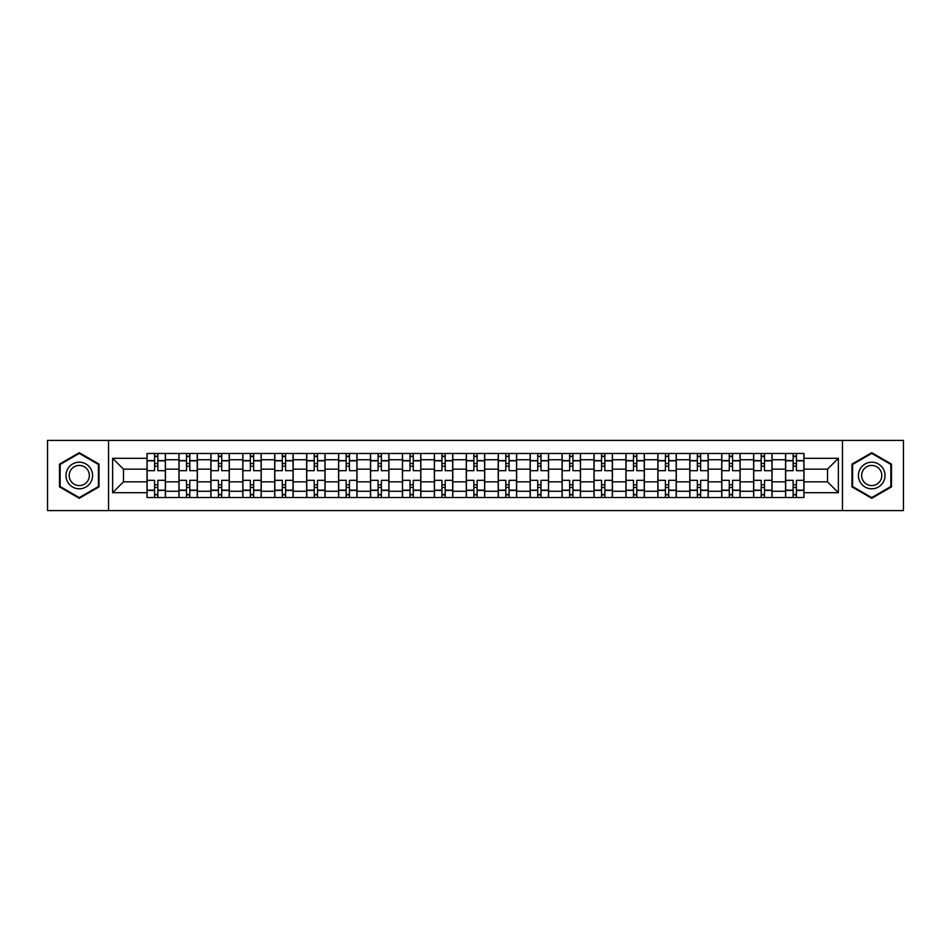 <?xml version="1.0" encoding="UTF-8"?>
<svg xmlns="http://www.w3.org/2000/svg" width="951" height="951" viewBox="0 0 951 951"><rect width="100%" height="100%" fill="white"/><g stroke="black" fill="none" stroke-linecap="round" stroke-linejoin="round"><path stroke-width="1.43" d="M842.455 510.604L903.45 510.604L903.45 440.396L47.55 440.396L47.55 510.604L842.455 510.604L842.455 440.396M178.943 497.504L178.943 459.737L165.438 459.737L165.438 497.504M165.438 459.737L165.438 453.496M178.943 459.737L178.943 453.496M197.368 453.496L197.368 497.504M210.872 497.504L210.872 453.496M229.286 453.496L229.286 497.504M242.802 497.504L242.802 453.496M261.216 453.496L261.216 497.504M274.72 497.504L274.72 453.496M293.146 453.496L293.146 497.504M306.65 497.504L306.65 453.496M325.076 453.496L325.076 497.504M338.58 497.504L338.58 453.496M357.005 453.496L357.005 497.504M370.51 497.504L370.51 453.496M388.923 453.496L388.923 497.504M402.439 497.504L402.439 453.496M420.853 453.496L420.853 497.504M434.357 497.504L434.357 453.496M452.783 453.496L452.783 497.504M466.287 497.504L466.287 453.496M484.713 453.496L484.713 497.504M498.217 497.504L498.217 453.496M516.643 453.496L516.643 497.504M530.147 497.504L530.147 453.496M548.561 453.496L548.561 497.504M562.077 497.504L562.077 453.496M580.49 453.496L580.49 497.504M593.995 497.504L593.995 453.496M612.42 453.496L612.42 497.504M625.924 497.504L625.924 453.496M644.35 453.496L644.35 497.504M657.854 497.504L657.854 453.496M676.28 453.496L676.28 497.504M689.784 497.504L689.784 453.496M708.198 453.496L708.198 497.504M721.714 497.504L721.714 453.496M740.128 453.496L740.128 497.504M753.632 497.504L753.632 453.496M772.057 453.496L772.057 497.504M785.562 497.504L785.562 453.496M785.562 481.848L772.057 481.848M753.632 481.848L740.128 481.848M721.714 481.848L708.198 481.848M689.784 481.848L676.28 481.848M657.854 481.848L644.35 481.848M625.924 481.848L612.42 481.848M593.995 481.848L580.49 481.848M562.077 481.848L548.561 481.848M530.147 481.848L516.643 481.848M498.217 481.848L484.713 481.848M466.287 481.848L452.783 481.848M434.357 481.848L420.853 481.848M402.439 481.848L388.923 481.848M370.51 481.848L357.005 481.848M338.58 481.848L325.076 481.848M306.65 481.848L293.146 481.848M274.72 481.848L261.216 481.848M242.802 481.848L229.286 481.848M210.872 481.848L197.368 481.848M178.943 481.848L165.438 481.848M785.562 469.152L772.057 469.152M753.632 469.152L740.128 469.152M721.714 469.152L708.198 469.152M689.784 469.152L676.28 469.152M657.854 469.152L644.35 469.152M625.924 469.152L612.42 469.152M593.995 469.152L580.49 469.152M562.077 469.152L548.561 469.152M530.147 469.152L516.643 469.152M498.217 469.152L484.713 469.152M466.287 469.152L452.783 469.152M434.357 469.152L420.853 469.152M402.439 469.152L388.923 469.152M370.51 469.152L357.005 469.152M338.58 469.152L325.076 469.152M306.65 469.152L293.146 469.152M274.72 469.152L261.216 469.152M242.802 469.152L229.286 469.152M210.872 469.152L197.368 469.152M178.943 469.152L165.438 469.152M123.475 481.848L147.013 481.848L147.013 469.152L123.475 469.152L123.475 481.848L112.634 492.689L112.634 458.311L147.013 458.311L147.013 469.152M803.987 469.152L803.987 481.848L827.525 481.848L827.525 469.152L803.987 469.152L803.987 453.496L147.013 453.496L147.013 458.311M803.987 458.311L838.366 458.311L838.366 492.689L803.987 492.689L803.987 481.848M147.013 481.848L147.013 497.504L803.987 497.504L803.987 492.689M147.013 492.689L112.634 492.689M108.545 510.604L108.545 440.396M99.023 464.1L79.278 452.7L59.521 464.1L59.521 486.9L79.278 498.3L99.023 486.9L99.023 464.1M891.479 464.1L871.722 452.7L851.977 464.1L851.977 486.9L871.722 498.3L891.479 486.9L891.479 464.1M157.866 494.437L154.585 494.437M154.585 456.563L157.866 456.563M189.796 494.437L186.515 494.437M186.515 456.563L189.796 456.563M221.714 494.437L218.445 494.437M218.445 456.563L221.714 456.563M253.644 494.437L250.375 494.437M250.375 456.563L253.644 456.563M285.573 494.437L282.292 494.437M282.292 456.563L285.573 456.563M317.503 494.437L314.222 494.437M314.222 456.563L317.503 456.563M349.433 494.437L346.152 494.437M346.152 456.563L349.433 456.563M381.351 494.437L378.082 494.437M378.082 456.563L381.351 456.563M413.281 494.437L410.012 494.437M410.012 456.563L413.281 456.563M445.211 494.437L441.93 494.437M441.93 456.563L445.211 456.563M477.14 494.437L473.86 494.437M473.86 456.563L477.14 456.563M509.07 494.437L505.789 494.437M505.789 456.563L509.07 456.563M540.988 494.437L537.719 494.437M537.719 456.563L540.988 456.563M572.918 494.437L569.649 494.437M569.649 456.563L572.918 456.563M604.848 494.437L601.567 494.437M601.567 456.563L604.848 456.563M636.778 494.437L633.497 494.437M633.497 456.563L636.778 456.563M668.708 494.437L665.427 494.437M665.427 456.563L668.708 456.563M700.625 494.437L697.356 494.437M697.356 456.563L700.625 456.563M732.555 494.437L729.286 494.437M729.286 456.563L732.555 456.563M764.485 494.437L761.204 494.437M761.204 456.563L764.485 456.563M796.415 494.437L793.134 494.437M793.134 456.563L796.415 456.563M112.634 458.311L123.475 469.152M827.525 481.848L838.366 492.689M827.525 469.152L838.366 458.311M165.331 497.504L165.331 470.686L157.866 470.686L157.866 453.496M154.585 453.496L154.585 470.686L147.12 470.686L147.12 453.496M165.331 470.686L165.331 453.496M147.12 497.504L147.12 480.314L154.585 480.314L154.585 497.504M157.866 497.504L157.866 480.314L165.331 480.314M154.585 466.192L157.866 466.192M147.12 480.314L147.12 470.686M157.866 484.808L154.585 484.808M157.866 494.841L154.585 494.841M154.585 487.471L157.866 487.471M157.866 463.529L154.585 463.529M154.585 456.159L157.866 456.159M67.747 482.157A13.302 13.302 0 0 0 85.923 487.019A13.302 13.302 0 0 0 90.797 468.843A13.302 13.302 0 0 0 72.621 463.981A13.302 13.302 0 0 0 67.747 482.157M70.552 480.54A10.069 10.069 0 0 0 84.306 484.225A10.069 10.069 0 0 0 87.991 470.46A10.069 10.069 0 0 0 74.237 466.775A10.069 10.069 0 0 0 70.552 480.54M79.278 453.401L98.405 464.457L98.405 486.543L79.278 497.599L60.139 486.543L60.139 464.457L79.278 453.401M860.203 482.157A13.302 13.302 0 0 0 878.379 487.019A13.302 13.302 0 0 0 883.253 468.843A13.302 13.302 0 0 0 865.077 463.981A13.302 13.302 0 0 0 860.203 482.157M863.009 480.54A10.069 10.069 0 0 0 876.763 484.225A10.069 10.069 0 0 0 880.448 470.46A10.069 10.069 0 0 0 866.694 466.775A10.069 10.069 0 0 0 863.009 480.54M871.722 453.401L890.861 464.457L890.861 486.543L871.722 497.599L852.595 486.543L852.595 464.457L871.722 453.401M197.261 497.504L197.261 470.686L189.796 470.686L189.796 453.496M186.515 453.496L186.515 470.686L179.05 470.686L179.05 453.496M197.261 470.686L197.261 453.496M179.05 497.504L179.05 480.314L186.515 480.314L186.515 497.504M189.796 497.504L189.796 480.314L197.261 480.314M186.515 466.192L189.796 466.192M179.05 480.314L179.05 470.686M189.796 484.808L186.515 484.808M189.796 494.841L186.515 494.841M186.515 487.471L189.796 487.471M189.796 463.529L186.515 463.529M186.515 456.159L189.796 456.159M229.191 497.504L229.191 470.686L221.714 470.686L221.714 453.496M218.445 453.496L218.445 470.686L210.967 470.686L210.967 453.496M229.191 470.686L229.191 453.496M210.967 497.504L210.967 480.314L218.445 480.314L218.445 497.504M221.714 497.504L221.714 480.314L229.191 480.314M218.445 466.192L221.714 466.192M210.967 480.314L210.967 470.686M221.714 484.808L218.445 484.808M221.714 494.841L218.445 494.841M218.445 487.471L221.714 487.471M221.714 463.529L218.445 463.529M218.445 456.159L221.714 456.159M261.121 497.504L261.121 470.686L253.644 470.686L253.644 453.496M250.375 453.496L250.375 470.686L242.897 470.686L242.897 453.496M261.121 470.686L261.121 453.496M242.897 497.504L242.897 480.314L250.375 480.314L250.375 497.504M253.644 497.504L253.644 480.314L261.121 480.314M250.375 466.192L253.644 466.192M242.897 480.314L242.897 470.686M253.644 484.808L250.375 484.808M253.644 494.841L250.375 494.841M250.375 487.471L253.644 487.471M253.644 463.529L250.375 463.529M250.375 456.159L253.644 456.159M293.039 497.504L293.039 470.686L285.573 470.686L285.573 453.496M282.292 453.496L282.292 470.686L274.827 470.686L274.827 453.496M293.039 470.686L293.039 453.496M274.827 497.504L274.827 480.314L282.292 480.314L282.292 497.504M285.573 497.504L285.573 480.314L293.039 480.314M282.292 466.192L285.573 466.192M274.827 480.314L274.827 470.686M285.573 484.808L282.292 484.808M285.573 494.841L282.292 494.841M282.292 487.471L285.573 487.471M285.573 463.529L282.292 463.529M282.292 456.159L285.573 456.159M324.969 497.504L324.969 470.686L317.503 470.686L317.503 453.496M314.222 453.496L314.222 470.686L306.757 470.686L306.757 453.496M324.969 470.686L324.969 453.496M306.757 497.504L306.757 480.314L314.222 480.314L314.222 497.504M317.503 497.504L317.503 480.314L324.969 480.314M314.222 466.192L317.503 466.192M306.757 480.314L306.757 470.686M317.503 484.808L314.222 484.808M317.503 494.841L314.222 494.841M314.222 487.471L317.503 487.471M317.503 463.529L314.222 463.529M314.222 456.159L317.503 456.159M356.898 497.504L356.898 470.686L349.433 470.686L349.433 453.496M346.152 453.496L346.152 470.686L338.687 470.686L338.687 453.496M356.898 470.686L356.898 453.496M338.687 497.504L338.687 480.314L346.152 480.314L346.152 497.504M349.433 497.504L349.433 480.314L356.898 480.314M346.152 466.192L349.433 466.192M338.687 480.314L338.687 470.686M349.433 484.808L346.152 484.808M349.433 494.841L346.152 494.841M346.152 487.471L349.433 487.471M349.433 463.529L346.152 463.529M346.152 456.159L349.433 456.159M388.828 497.504L388.828 470.686L381.351 470.686L381.351 453.496M378.082 453.496L378.082 470.686L370.605 470.686L370.605 453.496M388.828 470.686L388.828 453.496M370.605 497.504L370.605 480.314L378.082 480.314L378.082 497.504M381.351 497.504L381.351 480.314L388.828 480.314M378.082 466.192L381.351 466.192M370.605 480.314L370.605 470.686M381.351 484.808L378.082 484.808M381.351 494.841L378.082 494.841M378.082 487.471L381.351 487.471M381.351 463.529L378.082 463.529M378.082 456.159L381.351 456.159M420.758 497.504L420.758 470.686L413.281 470.686L413.281 453.496M410.012 453.496L410.012 470.686L402.535 470.686L402.535 453.496M420.758 470.686L420.758 453.496M402.535 497.504L402.535 480.314L410.012 480.314L410.012 497.504M413.281 497.504L413.281 480.314L420.758 480.314M410.012 466.192L413.281 466.192M402.535 480.314L402.535 470.686M413.281 484.808L410.012 484.808M413.281 494.841L410.012 494.841M410.012 487.471L413.281 487.471M413.281 463.529L410.012 463.529M410.012 456.159L413.281 456.159M452.676 497.504L452.676 470.686L445.211 470.686L445.211 453.496M441.93 453.496L441.93 470.686L434.464 470.686L434.464 453.496M452.676 470.686L452.676 453.496M434.464 497.504L434.464 480.314L441.93 480.314L441.93 497.504M445.211 497.504L445.211 480.314L452.676 480.314M441.93 466.192L445.211 466.192M434.464 480.314L434.464 470.686M445.211 484.808L441.93 484.808M445.211 494.841L441.93 494.841M441.93 487.471L445.211 487.471M445.211 463.529L441.93 463.529M441.93 456.159L445.211 456.159M484.606 497.504L484.606 470.686L477.14 470.686L477.14 453.496M473.86 453.496L473.86 470.686L466.394 470.686L466.394 453.496M484.606 470.686L484.606 453.496M466.394 497.504L466.394 480.314L473.86 480.314L473.86 497.504M477.14 497.504L477.14 480.314L484.606 480.314M473.86 466.192L477.14 466.192M466.394 480.314L466.394 470.686M477.14 484.808L473.86 484.808M477.14 494.841L473.86 494.841M473.86 487.471L477.14 487.471M477.14 463.529L473.86 463.529M473.86 456.159L477.14 456.159M516.536 497.504L516.536 470.686L509.07 470.686L509.07 453.496M505.789 453.496L505.789 470.686L498.324 470.686L498.324 453.496M516.536 470.686L516.536 453.496M498.324 497.504L498.324 480.314L505.789 480.314L505.789 497.504M509.07 497.504L509.07 480.314L516.536 480.314M505.789 466.192L509.07 466.192M498.324 480.314L498.324 470.686M509.07 484.808L505.789 484.808M509.07 494.841L505.789 494.841M505.789 487.471L509.07 487.471M509.07 463.529L505.789 463.529M505.789 456.159L509.07 456.159M548.465 497.504L548.465 470.686L540.988 470.686L540.988 453.496M537.719 453.496L537.719 470.686L530.242 470.686L530.242 453.496M548.465 470.686L548.465 453.496M530.242 497.504L530.242 480.314L537.719 480.314L537.719 497.504M540.988 497.504L540.988 480.314L548.465 480.314M537.719 466.192L540.988 466.192M530.242 480.314L530.242 470.686M540.988 484.808L537.719 484.808M540.988 494.841L537.719 494.841M537.719 487.471L540.988 487.471M540.988 463.529L537.719 463.529M537.719 456.159L540.988 456.159M580.395 497.504L580.395 470.686L572.918 470.686L572.918 453.496M569.649 453.496L569.649 470.686L562.172 470.686L562.172 453.496M580.395 470.686L580.395 453.496M562.172 497.504L562.172 480.314L569.649 480.314L569.649 497.504M572.918 497.504L572.918 480.314L580.395 480.314M569.649 466.192L572.918 466.192M562.172 480.314L562.172 470.686M572.918 484.808L569.649 484.808M572.918 494.841L569.649 494.841M569.649 487.471L572.918 487.471M572.918 463.529L569.649 463.529M569.649 456.159L572.918 456.159M612.313 497.504L612.313 470.686L604.848 470.686L604.848 453.496M601.567 453.496L601.567 470.686L594.102 470.686L594.102 453.496M612.313 470.686L612.313 453.496M594.102 497.504L594.102 480.314L601.567 480.314L601.567 497.504M604.848 497.504L604.848 480.314L612.313 480.314M601.567 466.192L604.848 466.192M594.102 480.314L594.102 470.686M604.848 484.808L601.567 484.808M604.848 494.841L601.567 494.841M601.567 487.471L604.848 487.471M604.848 463.529L601.567 463.529M601.567 456.159L604.848 456.159M644.243 497.504L644.243 470.686L636.778 470.686L636.778 453.496M633.497 453.496L633.497 470.686L626.031 470.686L626.031 453.496M644.243 470.686L644.243 453.496M626.031 497.504L626.031 480.314L633.497 480.314L633.497 497.504M636.778 497.504L636.778 480.314L644.243 480.314M633.497 466.192L636.778 466.192M626.031 480.314L626.031 470.686M636.778 484.808L633.497 484.808M636.778 494.841L633.497 494.841M633.497 487.471L636.778 487.471M636.778 463.529L633.497 463.529M633.497 456.159L636.778 456.159M676.173 497.504L676.173 470.686L668.708 470.686L668.708 453.496M665.427 453.496L665.427 470.686L657.961 470.686L657.961 453.496M676.173 470.686L676.173 453.496M657.961 497.504L657.961 480.314L665.427 480.314L665.427 497.504M668.708 497.504L668.708 480.314L676.173 480.314M665.427 466.192L668.708 466.192M657.961 480.314L657.961 470.686M668.708 484.808L665.427 484.808M668.708 494.841L665.427 494.841M665.427 487.471L668.708 487.471M668.708 463.529L665.427 463.529M665.427 456.159L668.708 456.159M708.103 497.504L708.103 470.686L700.625 470.686L700.625 453.496M697.356 453.496L697.356 470.686L689.879 470.686L689.879 453.496M708.103 470.686L708.103 453.496M689.879 497.504L689.879 480.314L697.356 480.314L697.356 497.504M700.625 497.504L700.625 480.314L708.103 480.314M697.356 466.192L700.625 466.192M689.879 480.314L689.879 470.686M700.625 484.808L697.356 484.808M700.625 494.841L697.356 494.841M697.356 487.471L700.625 487.471M700.625 463.529L697.356 463.529M697.356 456.159L700.625 456.159M740.033 497.504L740.033 470.686L732.555 470.686L732.555 453.496M729.286 453.496L729.286 470.686L721.809 470.686L721.809 453.496M740.033 470.686L740.033 453.496M721.809 497.504L721.809 480.314L729.286 480.314L729.286 497.504M732.555 497.504L732.555 480.314L740.033 480.314M729.286 466.192L732.555 466.192M721.809 480.314L721.809 470.686M732.555 484.808L729.286 484.808M732.555 494.841L729.286 494.841M729.286 487.471L732.555 487.471M732.555 463.529L729.286 463.529M729.286 456.159L732.555 456.159M771.95 497.504L771.95 470.686L764.485 470.686L764.485 453.496M761.204 453.496L761.204 470.686L753.739 470.686L753.739 453.496M771.95 470.686L771.95 453.496M753.739 497.504L753.739 480.314L761.204 480.314L761.204 497.504M764.485 497.504L764.485 480.314L771.95 480.314M761.204 466.192L764.485 466.192M753.739 480.314L753.739 470.686M764.485 484.808L761.204 484.808M764.485 494.841L761.204 494.841M761.204 487.471L764.485 487.471M764.485 463.529L761.204 463.529M761.204 456.159L764.485 456.159M803.88 497.504L803.88 470.686L796.415 470.686L796.415 453.496M793.134 453.496L793.134 470.686L785.669 470.686L785.669 453.496M803.88 470.686L803.88 453.496M785.669 497.504L785.669 480.314L793.134 480.314L793.134 497.504M796.415 497.504L796.415 480.314L803.88 480.314M793.134 466.192L796.415 466.192M785.669 480.314L785.669 470.686M796.415 484.808L793.134 484.808M796.415 494.841L793.134 494.841M793.134 487.471L796.415 487.471M796.415 463.529L793.134 463.529M793.134 456.159L796.415 456.159M753.632 459.737L740.128 459.737M721.714 459.737L708.198 459.737M689.784 459.737L676.28 459.737M657.854 459.737L644.35 459.737M625.924 459.737L612.42 459.737M593.995 459.737L580.49 459.737M562.077 459.737L548.561 459.737M530.147 459.737L516.643 459.737M498.217 459.737L484.713 459.737M466.287 459.737L452.783 459.737M434.357 459.737L420.853 459.737M402.439 459.737L388.923 459.737M370.51 459.737L357.005 459.737M338.58 459.737L325.076 459.737M306.65 459.737L293.146 459.737M274.72 459.737L261.216 459.737M242.802 459.737L229.286 459.737M210.872 459.737L197.368 459.737M785.562 459.737L772.057 459.737M753.632 491.263L740.128 491.263M721.714 491.263L708.198 491.263M689.784 491.263L676.28 491.263M657.854 491.263L644.35 491.263M625.924 491.263L612.42 491.263M593.995 491.263L580.49 491.263M562.077 491.263L548.561 491.263M530.147 491.263L516.643 491.263M498.217 491.263L484.713 491.263M466.287 491.263L452.783 491.263M434.357 491.263L420.853 491.263M402.439 491.263L388.923 491.263M370.51 491.263L357.005 491.263M338.58 491.263L325.076 491.263M306.65 491.263L293.146 491.263M274.72 491.263L261.216 491.263M242.802 491.263L229.286 491.263M210.872 491.263L197.368 491.263M178.943 491.263L165.438 491.263M785.562 491.263L772.057 491.263M165.331 460.557L157.866 460.557M154.585 460.557L147.12 460.557M154.585 460.831L147.12 460.831M154.585 490.169L147.12 490.169M154.585 490.443L147.12 490.443M165.331 490.443L157.866 490.443M165.331 460.831L157.866 460.831M165.331 490.169L157.866 490.169M197.261 460.557L189.796 460.557M186.515 460.557L179.05 460.557M186.515 460.831L179.05 460.831M186.515 490.169L179.05 490.169M186.515 490.443L179.05 490.443M197.261 490.443L189.796 490.443M197.261 460.831L189.796 460.831M197.261 490.169L189.796 490.169M229.191 460.557L221.714 460.557M218.445 460.557L210.967 460.557M218.445 460.831L210.967 460.831M218.445 490.169L210.967 490.169M218.445 490.443L210.967 490.443M229.191 490.443L221.714 490.443M229.191 460.831L221.714 460.831M229.191 490.169L221.714 490.169M261.121 460.557L253.644 460.557M250.375 460.557L242.897 460.557M250.375 460.831L242.897 460.831M250.375 490.169L242.897 490.169M250.375 490.443L242.897 490.443M261.121 490.443L253.644 490.443M261.121 460.831L253.644 460.831M261.121 490.169L253.644 490.169M293.039 460.557L285.573 460.557M282.292 460.557L274.827 460.557M282.292 460.831L274.827 460.831M282.292 490.169L274.827 490.169M282.292 490.443L274.827 490.443M293.039 490.443L285.573 490.443M293.039 460.831L285.573 460.831M293.039 490.169L285.573 490.169M324.969 460.557L317.503 460.557M314.222 460.557L306.757 460.557M314.222 460.831L306.757 460.831M314.222 490.169L306.757 490.169M314.222 490.443L306.757 490.443M324.969 490.443L317.503 490.443M324.969 460.831L317.503 460.831M324.969 490.169L317.503 490.169M356.898 460.557L349.433 460.557M346.152 460.557L338.687 460.557M346.152 460.831L338.687 460.831M346.152 490.169L338.687 490.169M346.152 490.443L338.687 490.443M356.898 490.443L349.433 490.443M356.898 460.831L349.433 460.831M356.898 490.169L349.433 490.169M388.828 460.557L381.351 460.557M378.082 460.557L370.605 460.557M378.082 460.831L370.605 460.831M378.082 490.169L370.605 490.169M378.082 490.443L370.605 490.443M388.828 490.443L381.351 490.443M388.828 460.831L381.351 460.831M388.828 490.169L381.351 490.169M420.758 460.557L413.281 460.557M410.012 460.557L402.535 460.557M410.012 460.831L402.535 460.831M410.012 490.169L402.535 490.169M410.012 490.443L402.535 490.443M420.758 490.443L413.281 490.443M420.758 460.831L413.281 460.831M420.758 490.169L413.281 490.169M452.676 460.557L445.211 460.557M441.93 460.557L434.464 460.557M441.93 460.831L434.464 460.831M441.93 490.169L434.464 490.169M441.93 490.443L434.464 490.443M452.676 490.443L445.211 490.443M452.676 460.831L445.211 460.831M452.676 490.169L445.211 490.169M484.606 460.557L477.14 460.557M473.86 460.557L466.394 460.557M473.86 460.831L466.394 460.831M473.86 490.169L466.394 490.169M473.86 490.443L466.394 490.443M484.606 490.443L477.14 490.443M484.606 460.831L477.14 460.831M484.606 490.169L477.14 490.169M516.536 460.557L509.07 460.557M505.789 460.557L498.324 460.557M505.789 460.831L498.324 460.831M505.789 490.169L498.324 490.169M505.789 490.443L498.324 490.443M516.536 490.443L509.07 490.443M516.536 460.831L509.07 460.831M516.536 490.169L509.07 490.169M548.465 460.557L540.988 460.557M537.719 460.557L530.242 460.557M537.719 460.831L530.242 460.831M537.719 490.169L530.242 490.169M537.719 490.443L530.242 490.443M548.465 490.443L540.988 490.443M548.465 460.831L540.988 460.831M548.465 490.169L540.988 490.169M580.395 460.557L572.918 460.557M569.649 460.557L562.172 460.557M569.649 460.831L562.172 460.831M569.649 490.169L562.172 490.169M569.649 490.443L562.172 490.443M580.395 490.443L572.918 490.443M580.395 460.831L572.918 460.831M580.395 490.169L572.918 490.169M612.313 460.557L604.848 460.557M601.567 460.557L594.102 460.557M601.567 460.831L594.102 460.831M601.567 490.169L594.102 490.169M601.567 490.443L594.102 490.443M612.313 490.443L604.848 490.443M612.313 460.831L604.848 460.831M612.313 490.169L604.848 490.169M644.243 460.557L636.778 460.557M633.497 460.557L626.031 460.557M633.497 460.831L626.031 460.831M633.497 490.169L626.031 490.169M633.497 490.443L626.031 490.443M644.243 490.443L636.778 490.443M644.243 460.831L636.778 460.831M644.243 490.169L636.778 490.169M676.173 460.557L668.708 460.557M665.427 460.557L657.961 460.557M665.427 460.831L657.961 460.831M665.427 490.169L657.961 490.169M665.427 490.443L657.961 490.443M676.173 490.443L668.708 490.443M676.173 460.831L668.708 460.831M676.173 490.169L668.708 490.169M708.103 460.557L700.625 460.557M697.356 460.557L689.879 460.557M697.356 460.831L689.879 460.831M697.356 490.169L689.879 490.169M697.356 490.443L689.879 490.443M708.103 490.443L700.625 490.443M708.103 460.831L700.625 460.831M708.103 490.169L700.625 490.169M740.033 460.557L732.555 460.557M729.286 460.557L721.809 460.557M729.286 460.831L721.809 460.831M729.286 490.169L721.809 490.169M729.286 490.443L721.809 490.443M740.033 490.443L732.555 490.443M740.033 460.831L732.555 460.831M740.033 490.169L732.555 490.169M771.95 460.557L764.485 460.557M761.204 460.557L753.739 460.557M761.204 460.831L753.739 460.831M761.204 490.169L753.739 490.169M761.204 490.443L753.739 490.443M771.95 490.443L764.485 490.443M771.95 460.831L764.485 460.831M771.95 490.169L764.485 490.169M803.88 460.557L796.415 460.557M793.134 460.557L785.669 460.557M793.134 460.831L785.669 460.831M793.134 490.169L785.669 490.169M793.134 490.443L785.669 490.443M803.88 490.443L796.415 490.443M803.88 460.831L796.415 460.831M803.88 490.169L796.415 490.169"/></g></svg>
